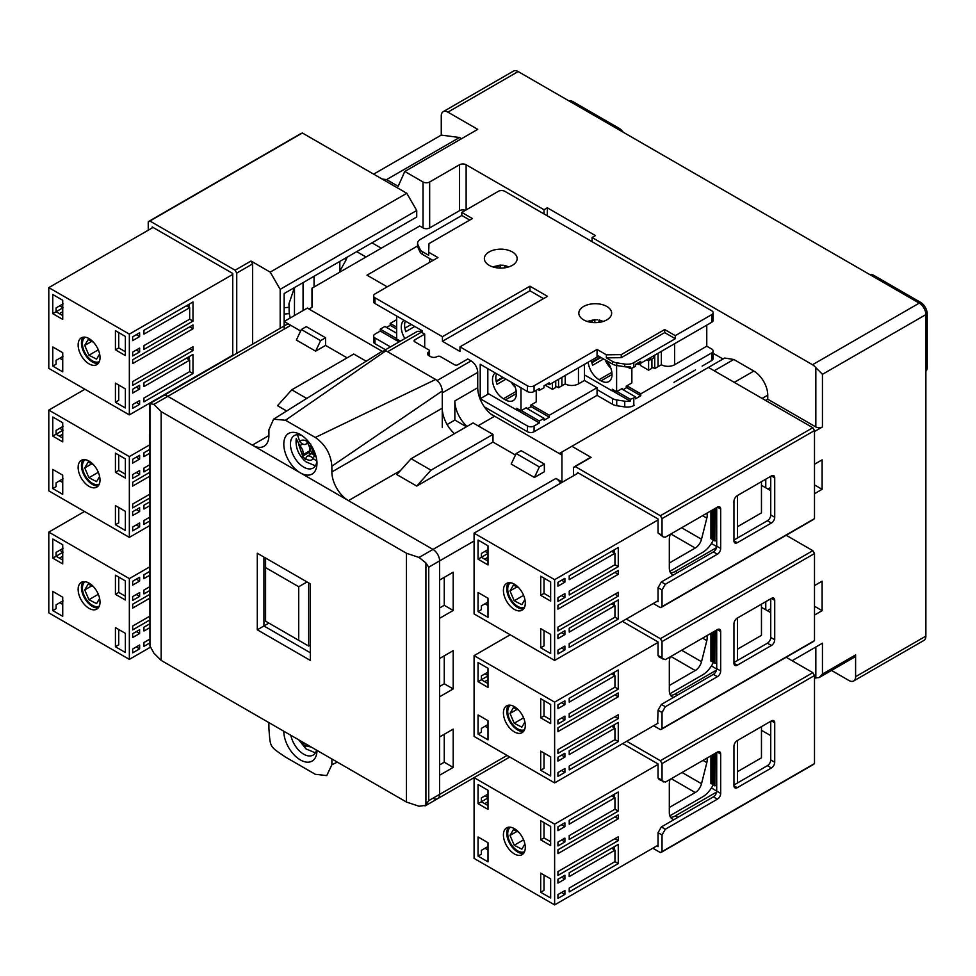 <?xml version="1.0" encoding="UTF-8"?>
<svg xmlns="http://www.w3.org/2000/svg" width="976" height="976" viewBox="0 0 976 976"><rect width="100%" height="100%" fill="white"/><g stroke="black" fill="none" stroke-linecap="round" stroke-linejoin="round"><path stroke-width="1.46" d="M373.637 174.143L441.262 135.103L441.262 115.961A9.37 5.417 60 0 1 443.202 111.667L513.474 71.102A9.37 5.417 60 0 1 518.158 71.565L919.246 303.121A9.37 5.417 60 0 1 925.87 314.601L925.87 636.12A9.37 5.417 60 0 1 923.93 640.415L853.658 680.98A9.37 5.417 60 0 1 848.974 680.516L831.491 670.427M623.237 132.224A9.37 5.417 -120 0 0 619.26 128.405L617.942 129.161M571.533 102.37L572.851 101.602A9.37 5.417 -120 0 0 568.874 100.845M572.851 101.602L619.26 128.405M792.122 660.703L822.451 643.196L822.451 674.062L855.598 654.92L855.598 676.685A9.37 5.417 60 0 1 853.658 680.98M765.611 400.441L767.758 399.196L815.826 426.939A4.685 2.708 0 0 0 822.451 426.939L814.496 431.538M765.77 479.192L765.77 487.805M767.929 489.049L770.747 487.414M814.496 464.259L822.121 459.855L822.121 489.33L814.496 493.734M765.77 601.667L765.77 609.805M767.343 610.708L770.747 608.756M814.496 585.6L822.121 581.196L822.121 610.659L814.496 615.063M872.837 276.33L874.167 275.561L920.575 302.353A9.37 5.417 -120 0 1 927.2 313.845L822.451 374.32L815.826 367.684A9.37 5.417 -120 0 0 812.508 364.743L592.078 237.485L592.078 241.694M443.202 111.667A9.37 5.417 60 0 1 447.886 112.13L477.728 129.357L404.796 171.459L423.035 181.987A4.685 2.708 180 0 0 429.66 181.987L459.489 164.761A4.685 2.708 180 0 1 466.125 164.761L544.022 209.73L547.329 207.815L595.397 235.57L592.078 237.485M925.87 371.258A9.37 5.417 -120 0 0 927.2 367.427L925.87 368.196M874.167 275.561A9.37 5.417 -120 0 0 870.189 274.805M927.2 313.845L927.2 367.427M855.598 654.92A4.685 2.708 60 0 1 854.634 657.068L819.145 677.564L814.496 677.991M822.451 674.062L819.145 677.564M814.496 606.267L822.121 610.659M814.496 484.926L822.121 489.33M547.329 215.855L547.329 207.815M544.022 213.939L544.022 209.73M429.66 181.987L429.66 227.92L459.489 210.694L459.489 164.761M309.002 309.063L311.991 307.33L311.991 288.201L419.717 226.005L423.035 227.92L423.035 181.987M404.796 171.459L398.171 186.306L386.569 179.608L382.092 179.023M371.978 242.841L381.262 248.197M441.262 135.103L459.489 137.506L461.55 138.69M713.114 353.288L723.009 359.009M812.837 519.574L814.496 518.61L814.496 430.575L812.837 427.708L708.43 367.427L724.668 358.046L733.781 359.473L753.838 371.063A19.691 11.37 60 0 1 767.758 395.17L767.758 399.196M386.569 179.608L459.489 137.506M429.66 227.92A4.685 2.708 180 0 1 423.035 227.92M387.228 286.859L366.976 275.171L417.594 245.952A9.37 5.417 0 0 0 417.911 247.331L420.058 251.967A9.37 5.417 180 0 0 422.486 254.394L432.978 260.446M465.393 210.352A4.685 2.708 0 0 0 459.489 210.694M714.225 370.77L733.781 359.473M561.92 453.962L559.272 453.547L561.92 452.01L561.92 482.437M561.92 455.072L491.001 414.129M382.128 351.275L307.342 308.099L284.15 321.494L300.632 331.01L290.775 325.325A9.37 5.417 -120 0 0 286.09 324.862L163.114 395.853A9.37 5.417 60 0 1 167.799 396.329L432.978 549.427A9.37 5.417 60 0 1 439.603 560.907L439.603 794.379A9.37 5.417 60 0 1 437.663 798.673A9.37 5.417 -120 0 0 439.603 794.379L439.603 775.249L453.193 767.404L453.193 729.121L439.603 736.965L439.603 696.779L453.193 688.934L453.193 650.663L439.603 658.507L439.603 618.32L453.193 610.476L453.193 572.192L439.603 580.037L439.603 560.907A9.37 5.417 -120 0 0 432.978 549.427L348.456 500.627A23.436 13.53 60 0 1 331.877 471.92L442.262 408.188A23.436 13.53 -120 0 0 454.45 433.686M325.581 345.419L347.127 357.863L325.581 345.419L315.638 351.165L296.375 340.038L301.34 329.51L306.318 326.643L325.581 337.757L325.581 345.419M492.978 442.067L515.462 455.048L492.978 442.067L416.728 486.072L396.842 474.592L411.103 458.708L473.079 422.925L492.978 434.405L492.978 442.067M560.553 483.23A9.37 5.417 -120 0 0 555.954 478.423L561.92 481.863M284.15 329.156L284.15 293.544L416.728 216.989L416.728 210.499L406.785 193.272L302.377 132.992L300.718 133.944M466.455 426.756L454.853 420.058L454.853 400.916A23.436 13.53 -120 0 0 467.04 426.414M414.739 341.783L414.739 339.868A2.342 1.354 0 0 0 414.056 340.819A2.342 1.354 0 0 0 414.739 341.783L428.83 349.908A2.342 1.354 180 0 1 429.513 350.872A2.342 1.354 180 0 1 428.83 351.824A4.685 2.708 0 0 0 427.451 353.739A4.685 2.708 0 0 0 428.83 355.654L430.489 356.606A4.685 2.708 0 0 0 437.114 356.606A2.342 1.354 180 0 1 440.432 356.606L454.523 364.743A2.342 1.354 0 0 0 457.842 364.743L467.785 359.009L471.091 360.913A9.37 5.417 60 0 1 477.728 372.405L477.728 387.716A23.436 13.53 -120 0 0 494.295 416.423L478.057 425.792M384.044 350.591L416.691 331.742A9.37 5.417 60 0 1 421.376 332.218L424.694 334.121L424.694 347.517M442.262 427.329L442.262 392.877L477.728 372.405M454.853 420.058L447.106 424.523M414.739 339.868L424.694 334.121M425.914 562.957L425.914 805.31L419.07 806.237L406.455 802.04L161.174 660.423L153.891 653.139L149.938 645.978L149.938 403.613L153.891 404.357L161.174 411.628L406.455 553.246L419.07 557.455L425.914 562.957L428.745 567.178L428.745 800.649L425.011 805.981L437.663 798.673A9.37 5.417 -120 0 1 432.978 798.209M252.32 445.129L268.9 435.552A23.436 13.53 60 0 1 264.045 446.288A23.436 13.53 60 0 1 252.32 445.129L167.799 396.329A9.37 5.417 -120 0 0 163.114 395.853L150.463 403.161L149.621 404.503L149.938 645.978M310.331 652.761L263.923 625.97L268.9 623.103M257.298 629.801L263.923 625.97L263.923 557.076L257.298 553.246L310.331 583.868L310.331 660.423L257.298 629.801L257.298 553.246M406.455 802.04L406.455 553.246M161.174 411.628L161.174 660.423M300.388 472.872A23.436 13.53 60 0 1 283.809 444.165A23.436 13.53 60 0 1 300.388 434.601L300.388 434.601A23.436 13.53 60 0 1 316.956 463.307A23.436 13.53 60 0 1 300.388 472.872M302.133 435.711A18.751 10.821 -120 0 0 294.325 435.577A18.751 10.821 -120 0 0 291.458 450.607A18.751 10.821 -120 0 0 303.707 467.126A18.751 10.821 -120 0 0 313.076 468.065A18.751 10.821 -120 0 0 316.871 461.233M316.956 750.373L316.956 750.373A23.436 13.53 60 0 1 300.388 759.938A23.436 13.53 60 0 1 283.809 731.231M290.86 735.306A18.751 10.821 -120 0 0 303.707 754.192A18.751 10.821 -120 0 0 313.076 755.119A18.751 10.821 -120 0 0 316.541 750.129M268.9 722.618L268.9 728.364C270.45 748.055 269.193 745.884 285.468 757.071L315.309 774.285L326.765 775.591L331.877 764.72L331.877 758.974M268.9 435.552L268.9 429.818L273.573 419.192L285.468 420.241L315.309 437.468C325.301 444.458 330.827 454.023 331.877 466.174L331.877 471.92M544.352 471.725L534.409 477.471L511.204 464.064L516.17 453.547L521.147 450.668L544.352 464.064L544.352 471.725M286.798 411.055L277.513 405.699L291.763 389.814L353.751 354.032L366.378 361.315M285.468 420.241L385.91 350.774L381.543 351.616L273.573 419.192M315.309 437.468L435.625 379.481L385.91 350.774M331.877 466.174L442.262 390.961C441.835 386.106 439.627 382.275 435.625 379.481M444.251 577.365L444.251 605.303L439.603 607.987M444.251 605.303L453.193 610.476M444.251 655.823L444.251 683.773L439.603 686.445M444.251 683.773L453.193 688.934M444.251 734.294L444.251 762.232L439.603 764.916M444.251 762.232L453.193 767.404M337.342 762.134L331.877 764.72M442.262 390.961L442.262 408.188M301.34 329.51L320.604 340.636L315.638 351.165M325.581 337.757L320.604 340.636M306.976 398.598L291.763 389.814M416.728 486.072L430.989 470.188L411.103 458.708M492.978 434.405L430.989 470.188M534.409 477.471L539.374 466.943L516.17 453.547M544.352 464.064L539.374 466.943M512.351 251.93A16.409 9.467 0 0 0 494.478 249.868A16.409 9.467 0 0 0 484.352 258.628A16.409 9.467 0 0 0 489.159 265.326A16.409 9.467 0 0 0 507.032 267.375A16.409 9.467 0 0 0 517.158 258.628A16.409 9.467 0 0 0 512.351 251.93M606.84 306.476A16.409 9.467 0 0 0 588.955 304.427A16.409 9.467 0 0 0 578.829 313.174A16.409 9.467 0 0 0 583.636 319.872A16.409 9.467 0 0 0 601.521 321.921A16.409 9.467 0 0 0 611.647 313.174A16.409 9.467 0 0 0 606.84 306.476M711.748 360.534A4.685 2.708 0 0 0 713.114 358.619L713.114 350.97A4.685 2.708 180 0 1 711.748 352.885L711.748 360.534L702.134 366.085M673.952 382.348L695.498 369.916M484.352 406.846L527.443 431.721A4.685 2.708 0 0 0 534.079 431.721L597.056 395.365L612.513 404.296A9.37 5.417 0 0 0 616.722 405.699L624.75 406.931A9.37 5.417 0 0 0 633.802 405.54L634.18 405.321M390.449 346.895L374.967 337.952A4.685 2.708 180 0 1 373.601 336.037L373.601 341.783A4.685 2.708 0 0 0 374.967 343.698L385.483 349.762M706.77 325.13L706.77 346.187L711.748 349.054A4.685 2.708 180 0 1 713.114 350.97M504.909 191.357L711.748 310.783A4.685 2.708 180 0 1 713.114 312.698A4.685 2.708 180 0 1 711.748 314.601L675.282 335.659L664.68 329.534L621.236 354.617L606.34 354.8L597.056 349.432L534.079 385.801A4.685 2.708 180 0 1 527.443 385.801L459.989 346.858L459.989 351.445L442.421 341.307L442.421 336.708L374.967 297.765A4.685 2.708 180 0 1 373.601 295.85A4.685 2.708 180 0 1 374.967 293.935L437.943 257.579L428.671 252.223L428.989 243.61L472.421 218.539L461.819 212.414L498.272 191.357A4.685 2.708 180 0 1 504.909 191.357M626.885 385.801L640.805 393.84L640.805 395.744L626.226 387.326M633.802 405.54L633.802 397.879L635.51 396.903L635.51 398.806L640.805 395.744M640.805 393.84L711.748 352.885M633.802 397.879A9.37 5.417 180 0 1 630.179 399.184L630.179 401.099L612.464 390.864M616.722 405.699L616.722 399.953L624.75 401.197A9.37 5.417 0 0 0 630.179 401.099M616.722 399.953A9.37 5.417 180 0 1 612.513 398.55L612.513 404.296M597.056 395.365L597.056 389.619L612.513 398.55M531.261 404.845L549.317 415.264L549.317 417.179L530.59 406.37M521.318 410.579L539.374 421.01L544.022 418.326L544.022 420.241L549.317 417.179M539.374 421.01L539.374 422.925L516.841 409.908M537.715 389.436L539.374 390.388L539.374 388.472L534.079 391.535A4.685 2.708 0 0 1 527.443 391.535L480.216 364.268L480.216 398.72L527.443 425.987A4.685 2.708 0 0 0 534.079 425.987L539.374 422.925M549.317 415.264L597.056 387.716L597.056 389.619M374.967 297.765L374.967 303.512L422.205 330.779L422.205 332.694M373.601 336.037A4.685 2.708 180 0 1 374.967 334.121L380.274 331.059L380.274 329.156L396.683 338.623M396.683 319.677L390.217 323.41L390.217 325.325L386.569 327.424M396.683 333.267L384.91 326.472L380.274 329.156M713.114 312.698L713.114 320.348A4.685 2.708 180 0 1 711.748 322.263L640.805 363.218L640.805 361.303L635.51 364.365L635.51 366.281L633.802 367.257L633.802 362.669A9.37 5.417 180 0 1 624.75 364.072L616.722 362.828A9.37 5.417 180 0 1 612.513 361.425L606.34 357.863L606.34 354.8M459.989 346.858L547.499 296.326L529.931 286.188L442.421 336.708M674.623 343.698L674.623 364.743L706.77 346.187M635.51 396.903L621.578 388.863M674.623 364.743A9.37 5.417 180 0 1 661.362 364.743L658.044 366.659L658.044 353.263L658.044 366.659L654.725 368.574L654.725 355.179M616.942 391.535L630.179 399.184M597.056 387.716L584.453 380.445L578.463 383.897A9.37 5.417 180 0 1 565.202 383.897L561.883 385.813L561.883 377.395L561.883 385.813L558.565 387.728L558.565 379.31M544.022 418.326L525.954 407.907M374.967 303.512A4.685 2.708 180 0 1 373.601 301.596L373.601 295.85M543.522 298.632L529.931 290.775L442.421 341.307M480.216 398.72L488.659 393.84M399.074 341.917L380.274 331.059M390.217 323.41L396.683 327.143M675.282 335.659L675.282 338.721L633.802 362.669M461.819 212.414L461.819 215.476L469.773 220.064M461.819 215.476L420.339 239.425A9.37 5.417 180 0 0 417.594 243.244A9.37 5.417 180 0 0 417.911 244.647L420.058 249.283A9.37 5.417 180 0 0 422.486 251.71L428.671 255.285L428.671 252.223M529.931 286.188L529.931 290.775M539.374 390.388L544.022 387.716L544.022 385.801L549.317 382.738L549.317 384.654L597.056 357.094L597.056 349.432M597.056 355.179L612.513 364.109A9.37 5.417 0 0 0 616.722 365.5L616.722 362.828M621.236 354.617L621.236 357.68L606.34 357.863M664.68 329.534L664.68 332.596L621.236 357.68M675.282 338.721L664.68 332.596M661.362 351.348L661.362 364.743M640.805 363.218L639.146 362.255M627.348 366.927L630.179 368.562A9.37 5.417 0 0 0 633.802 367.257M584.453 364.365L584.453 380.445M565.202 375.479L565.202 383.897M549.317 384.654L547.67 383.69M390.217 325.325L396.683 329.058M630.179 368.562L630.179 366.647A9.37 5.417 180 0 1 624.75 366.744L616.722 365.5M651.907 366.952L654.725 368.574M555.747 386.106L558.565 387.728M651.907 356.801L653.408 355.947M638.816 363.767L638.816 364.56L637.987 364.072M648.601 358.912L650.26 359.863L650.26 357.948L648.601 358.717M650.26 359.863L648.601 360.827L648.601 370.197L651.907 368.281L651.907 358.912L653.566 357.948L653.566 356.045M640.476 363.194L640.476 365.512L648.601 370.197M638.816 364.56L640.476 363.597M646.771 359.766L648.601 360.827M640.659 363.133A15.47 8.93 60 0 1 639.451 363.475L640.427 362.999M555.747 380.933L555.747 387.448L552.44 389.363L552.44 382.848M545.145 385.142L552.44 389.363M590.26 322.202L594.445 319.786L597.617 319.762M594.445 322.641L594.823 319.664L594.823 322.641M599.069 320.226L599.935 322.251M495.796 267.656L499.98 265.24L503.152 265.228M499.98 268.083L500.359 265.118L500.359 268.095M504.604 265.679L505.458 267.705M606.852 360.827A15.47 8.93 60 0 1 608.792 381.604A15.47 8.93 60 0 1 601.057 380.835L599.069 379.688A15.47 8.93 60 0 1 588.199 362.206M584.453 374.894L612.306 390.961L612.306 389.241L616.612 391.73L616.612 365.488M591.517 360.29A15.47 8.93 -120 0 0 592.639 365.256L603.583 358.948M605.144 359.851A15.47 8.93 -120 0 0 610.854 368.233M613.794 390.107L612.306 390.961M622.249 389.241L622.249 388.472L616.612 391.73M631.862 368.123L631.862 382.921L626.226 386.179L626.226 387.899L623.078 389.717M591.907 362.743L601.033 357.472M591.773 362.059L599.044 357.863L599.044 356.325M513.583 383.531A15.47 8.93 60 0 1 513.169 400.648A15.47 8.93 60 0 1 505.434 399.879L503.445 398.733A15.47 8.93 60 0 1 493.453 385.496A15.47 8.93 60 0 1 495.283 372.966M487.829 368.672L487.829 393.352L516.67 410.005L516.67 408.285L520.977 410.774L520.977 387.801M496.564 373.71A15.47 8.93 -120 0 0 497.016 384.3L505.958 379.139M511.18 382.153A15.47 8.93 -120 0 0 515.218 387.277M518.158 409.139L516.67 410.005M526.613 408.285L526.613 407.517L520.977 410.774M536.227 390.29L536.227 401.966L530.59 405.223L530.59 406.943L527.443 408.761M496.284 381.787L503.409 377.663M496.137 381.104L502.75 377.285M429.66 258.53L429.66 262.361M404.881 338.562A15.47 8.93 60 0 1 404.076 320.311M396.683 316.041L396.683 339.001L400.392 341.149M405.357 321.055A15.47 8.93 -120 0 0 405.809 331.645L414.751 326.472M419.973 329.485A15.47 8.93 -120 0 0 422.205 332.657M404.881 328.156L411.262 324.459M768.429 611.33L768.429 610.085M294.496 287.566L294.459 315.541M290.262 317.969L289.225 313.589L288.969 303.67L294.459 287.603M284.15 307.745L289.225 307.257M289.225 313.589L284.15 314.089M737.429 618.028L737.429 660.52M716.713 664.461L716.225 630.276M716.225 663.204L713.566 662.643L713.566 631.814M713.566 661.667L710.918 661.106L710.918 633.339M714.896 663.412L714.896 631.045M712.236 661.874L712.236 632.57M737.429 740.516L737.429 782.996M716.713 786.937L716.225 752.764M716.225 785.68L713.566 785.119L713.566 754.289M713.566 784.155L710.918 783.594L710.918 755.827M714.896 785.887L714.896 753.521M712.236 784.35L712.236 755.058M737.429 538.032L737.429 495.552M716.225 507.801L716.713 541.973M716.225 540.716L714.896 540.924L714.896 508.557M713.566 509.326L713.566 540.155L714.896 540.924M713.566 539.191L712.236 539.399L712.236 510.094M710.918 510.863L710.918 538.63L712.236 539.399M310.331 645.112L308.672 646.063L308.672 582.916M265.582 558.04L265.582 567.605L298.729 586.747L307.013 581.952M298.729 586.747L298.729 640.329L308.672 646.063M298.729 640.329L265.582 621.187L265.582 567.605M573.522 475.739L573.522 467.516L591.09 457.366L571.863 446.276L561.92 452.01M812.837 764.525L814.496 763.574L814.496 675.538L812.837 672.671L786.156 657.263M770.747 735.636L761.463 730.28M770.747 612.672L761.463 607.316M770.747 490.672L761.463 485.316M812.837 641.574L814.496 640.61L814.496 553.538L812.837 550.671L786.156 535.263M737.429 771.711L761.463 757.827L761.463 726.632M737.429 649.223L761.463 635.352L761.463 604.156M737.429 526.747L761.463 512.876L761.463 481.68M589.431 458.33L591.09 457.366M573.522 467.516L575.181 466.552L660.362 515.743L662.021 518.61L662.021 535.263L663.253 536.971L665.339 537.178L717.384 507.13A4.685 2.708 -60 0 1 719.727 506.898A4.685 2.708 -60 0 1 720.691 509.045L720.691 548.463A4.685 2.708 -60 0 1 717.384 554.209L665.339 584.258L662.021 589.992L662.021 606.645L660.362 607.597L653.237 603.485M652.822 848.205L660.362 852.56L662.021 851.609L660.362 852.56M814.496 763.574L662.021 851.609L662.021 834.956L665.339 829.21L661.362 826.916L658.044 832.662L658.044 846.631L656.799 845.911M622.737 743.578L658.044 763.952L658.044 777.921L659.264 779.629L665.339 782.13L717.384 752.093A4.685 2.708 -60 0 1 719.727 751.862A4.685 2.708 -60 0 1 720.691 754.009L720.691 793.427A4.685 2.708 -60 0 1 717.384 799.173L665.339 829.21M663.253 781.922L662.021 780.227L662.021 763.574L660.362 760.707L626.726 741.272M653.652 725.729L660.362 729.597L662.021 728.645L660.362 729.597M814.496 640.61L662.021 728.645L662.021 712.48L665.339 706.734L661.362 704.44L658.044 710.174L657.629 723.436M622.334 621.334L658.044 641.952L658.044 655.445L659.264 657.153L665.339 659.654L717.384 629.605A4.685 2.708 -60 0 1 719.727 629.374A4.685 2.708 -60 0 1 720.691 631.521L720.691 670.951A4.685 2.708 -60 0 1 717.384 676.685L665.339 706.734M663.253 659.447L662.021 657.739L662.021 641.574L660.362 638.694L626.311 619.04M814.496 518.61L660.362 607.597M716.713 507.508L716.713 546.17A4.685 2.708 -60 0 1 713.395 551.916L661.362 581.952L658.044 587.698L658.044 601.667L657.214 601.192M577.499 473.445L577.499 472.494L658.044 518.988L658.044 532.969L663.253 536.971M774.724 762.232A4.685 2.708 -60 0 1 771.406 767.978L737.27 787.681A4.685 2.708 -60 0 1 734.928 787.913A4.685 2.708 -60 0 1 733.952 785.778L733.952 746.347A4.685 2.708 -60 0 1 737.27 740.613L771.406 720.898A4.685 2.708 -60 0 1 773.748 720.666A4.685 2.708 -60 0 1 774.724 722.813L774.724 762.232L770.747 759.938A4.685 2.708 -60 0 1 767.429 765.672L733.952 785.009M716.713 752.472L716.713 791.133A4.685 2.708 -60 0 1 713.395 796.867L661.362 826.916M770.747 721.276L770.747 759.938M716.713 629.996L716.713 668.645A4.685 2.708 -60 0 1 713.395 674.392L661.362 704.44M770.747 598.8L770.747 637.45A4.685 2.708 -60 0 1 767.429 643.196L733.952 662.521M770.747 476.312L770.747 514.974A4.685 2.708 -60 0 1 767.429 520.72L733.952 540.045M571.863 446.276L708.43 367.427M737.27 495.649L771.406 475.934A4.685 2.708 -60 0 1 773.748 475.702A4.685 2.708 -60 0 1 774.724 477.85L774.724 517.268A4.685 2.708 -60 0 1 771.406 523.014L737.27 542.729A4.685 2.708 -60 0 1 734.928 542.961A4.685 2.708 -60 0 1 733.952 540.814L733.952 501.383A4.685 2.708 -60 0 1 737.27 495.649M774.724 639.756A4.685 2.708 -60 0 1 771.406 645.49L737.27 665.205A4.685 2.708 -60 0 1 734.928 665.437A4.685 2.708 -60 0 1 733.952 663.29L733.952 623.871A4.685 2.708 -60 0 1 737.27 618.125L771.406 598.41A4.685 2.708 -60 0 1 773.748 598.178A4.685 2.708 -60 0 1 774.724 600.325L774.724 639.756L770.747 637.45M706.831 513.217A9.37 5.417 -60 0 1 707.185 515.45A9.37 5.417 -60 0 1 706.831 518.122L701.512 539.24A9.37 5.417 -60 0 1 695.229 548.048L669.316 563.006M612.635 604.351L614.294 603.388M669.829 571.326L702.622 552.392A18.751 10.821 120 0 0 713.566 539.411M614.294 550.757L612.464 551.818M524.612 607.109A14.067 8.125 60 0 1 517.67 606.352A14.067 8.125 60 0 1 508.508 594.042A14.067 8.125 60 0 1 510.546 582.745M515.67 606.133A18.751 10.821 60 0 1 506.91 590.98M518.756 587.759L513.474 585.051L510.021 590.956L514.218 600.765L521.855 604.693L524.893 599.508M514.218 600.765L523.587 595.348M510.021 590.956L517.048 586.893M706.966 758.108A9.37 5.417 -60 0 1 707.185 759.938A9.37 5.417 -60 0 1 706.831 762.61L701.512 783.716A9.37 5.417 -60 0 1 695.229 792.536L669.316 807.494M612.635 848.827L614.294 847.876M669.829 815.814L702.622 796.867A18.751 10.821 120 0 0 713.444 784.167M614.294 795.245L612.464 796.294M524.612 851.584A14.067 8.125 60 0 1 517.67 850.84A14.067 8.125 60 0 1 508.508 838.53A14.067 8.125 60 0 1 510.546 827.233M515.67 850.621A18.751 10.821 60 0 1 506.91 835.456M518.756 832.247L513.474 829.539L510.021 835.432L514.218 845.253L521.855 849.169L524.893 843.984M514.218 845.253L523.587 839.836M510.021 835.432L517.048 831.369M706.831 635.693A9.37 5.417 -60 0 1 707.185 637.938A9.37 5.417 -60 0 1 706.831 640.61L701.512 661.716A9.37 5.417 -60 0 1 695.229 670.524L669.316 685.494M612.635 726.827L614.294 725.876M669.829 693.802L702.622 674.867A18.751 10.821 120 0 0 713.566 661.899M614.294 673.245L612.464 674.294M524.612 729.584A14.067 8.125 60 0 1 517.67 728.84A14.067 8.125 60 0 1 508.508 716.53A14.067 8.125 60 0 1 510.546 705.233M515.67 728.621A18.751 10.821 60 0 1 506.91 713.456M518.756 710.247L513.474 707.539L510.021 713.432L514.218 723.253L521.855 727.169L524.893 721.984M514.218 723.253L523.587 717.836M510.021 713.432L517.048 709.369M346.895 257.31A29.06 16.775 180 0 1 345.65 260.726L339.831 271.133M252.65 344.162L252.65 263.898L251.003 261.019L270.218 272.121L280.173 289.347L280.173 328.278M252.65 263.898L236.741 273.073L236.741 353.349M339.831 272.121L339.831 261.397M366.012 257.005L356.728 251.637M236.741 273.073L235.082 270.206L149.901 221.027L148.242 221.979L302.377 132.992M148.242 221.979L148.242 230.214M152.219 227.908L152.219 226.957L232.764 273.463L232.764 355.642M416.728 210.499L280.173 289.347M270.218 272.121L406.785 193.272M189.015 357.863L187.355 358.814M188.185 306.854L189.015 306.379M90.39 360.608A18.751 10.821 60 0 1 81.63 345.443M99.332 361.571A14.067 8.125 60 0 1 92.391 360.827A14.067 8.125 60 0 1 83.228 348.517A14.067 8.125 60 0 1 85.266 337.22M93.476 342.234L88.194 339.526L84.741 345.419L88.938 355.24L96.575 359.156L99.613 353.971M88.938 355.24L98.308 349.823M84.741 345.419L91.781 341.356M90.39 483.083A18.751 10.821 60 0 1 81.63 467.919M99.332 484.047A14.067 8.125 60 0 1 92.391 483.303A14.067 8.125 60 0 1 83.228 470.993A14.067 8.125 60 0 1 85.266 459.696M93.476 464.71L88.194 462.002L84.741 467.894L88.938 477.715L96.575 481.644L99.613 476.459M88.938 477.715L98.308 472.299M84.741 467.894L91.781 463.844M90.39 605.083A18.751 10.821 60 0 1 81.63 589.931M99.332 606.059A14.067 8.125 60 0 1 92.391 605.303A14.067 8.125 60 0 1 83.228 592.993A14.067 8.125 60 0 1 85.266 581.696M93.476 586.71L88.194 584.002L84.741 589.907L88.938 599.715L96.575 603.644L99.613 598.459M88.938 599.715L98.308 594.299M84.741 589.907L91.781 585.844M306.318 744.224A7.027 4.063 60 0 0 306.049 744.834L305.561 746.335L302.414 743.322L302.78 742.175M303.585 742.638L302.414 743.322M312.174 453.352L307.257 456.195A7.027 4.063 60 0 0 306.049 457.768L305.561 459.269L303.975 457.768L302.414 456.256L302.902 454.755L309.526 450.924L309.014 452.449L310.795 454.157M316.846 460.989L313.308 458.671C311.527 460.806 308.989 460.831 305.72 458.72M310.734 444.08L310.185 445.617A7.027 4.063 60 0 0 313.357 454.694L316.187 457.061M297.485 434.71L299.778 441.689C301.56 439.554 304.085 439.542 307.367 441.652L307.586 441.067M302.633 443.995L299.73 445.678L296.253 438.492C295.325 446.715 297.985 453.986 304.244 460.318L306.037 461.88L315.394 465.796M308.367 441.835L307.037 442.604A7.027 4.063 60 0 1 305.83 444.165A7.027 4.063 60 0 1 300.767 442.64L299.778 441.689M307.037 442.604L307.367 441.652M299.73 445.678A7.027 4.063 60 0 1 302.902 454.755M307.257 456.195A7.027 4.063 60 0 1 312.32 457.732L313.308 458.671M307.538 443.189A7.027 4.063 60 0 1 309.526 450.924M309.014 452.449L302.414 456.256M508.459 582.745A15.47 8.93 -120 0 0 508.069 595.397A15.47 8.93 -120 0 0 517.67 607.499A15.47 8.93 -120 0 0 523.563 608.914M514.352 609.414A15.47 8.93 60 0 1 504.25 595.787A15.47 8.93 60 0 1 506.617 583.392A15.47 8.93 60 0 1 514.352 584.16A15.47 8.93 60 0 1 524.454 597.788A15.47 8.93 60 0 1 522.087 610.183A15.47 8.93 60 0 1 514.352 609.414M550.647 634.388L550.647 653.53L540.704 647.783L540.704 628.654L550.647 634.388M614.294 605.303L614.294 602.241M670.524 572.778A14.067 8.125 120 0 0 675.282 571.436L716.506 547.634M614.294 552.867L614.294 549.805M550.647 581.952L550.647 601.094L540.704 595.348L540.704 576.218L550.647 581.952M578.329 472.97L474.08 533.152L554.624 579.659L658.044 519.952M474.08 533.152L474.08 613.916L554.624 660.423L658.044 600.716M540.704 647.783L544.022 645.88L544.022 630.569M557.943 638.597L557.943 634.778L564.897 630.752L564.897 634.583L557.943 638.597M561.59 632.668L564.897 634.583M557.943 597.654L564.897 593.628L564.897 597.458L557.943 601.472L557.943 597.654M561.59 595.543L564.897 597.458M673.525 574.937A14.067 8.125 -60 0 1 672.232 574.425A14.067 8.125 -60 0 1 669.316 567.983L669.316 539.667A14.067 8.125 -60 0 1 670.219 534.36M554.624 579.659L554.624 660.423M618.272 574.303L557.943 609.134L557.943 605.303L618.272 570.472L618.272 574.303L614.953 572.387M564.897 582.147L557.943 586.161L557.943 582.343L564.897 578.317L564.897 582.147L561.59 580.232M614.953 553.246L569.215 579.659L569.215 575.828L618.272 547.512L618.272 566.641L569.215 594.97L569.215 591.139L614.953 564.726L614.953 553.246L611.635 551.33M569.215 632.094L569.215 628.263L618.272 599.947L618.272 619.077L569.215 647.405L569.215 643.574L614.953 617.174L614.953 605.681L569.215 632.094M564.897 646.063L564.897 649.894L557.943 653.908L557.943 650.089L564.897 646.063M618.272 592.286L618.272 596.116L557.943 630.947L557.943 627.117L618.272 592.286M544.022 578.134L544.022 593.432L540.704 595.348M488 545.791L488 564.921L478.057 559.187L478.057 540.045L488 545.791M488 549.61L481.375 553.441L481.375 557.272L488 553.441M488 553.063L485.011 551.33M488 598.227L488 617.357L478.057 611.623L478.057 592.481L488 598.227M614.953 617.174L618.272 619.077M561.59 647.979L564.897 649.894M478.057 559.187L481.375 557.272L488 561.09M544.022 593.432L550.647 597.263M488 557.272L484.682 559.187M614.953 594.201L618.272 596.116M488 602.046L481.375 605.876L481.375 609.707L478.057 611.623M485.011 603.778L488 605.498M711.406 543.486L716.701 546.548M611.635 603.778L614.953 605.681M614.953 564.726L618.272 566.641M508.459 827.233A15.47 8.93 -120 0 0 508.069 839.885A15.47 8.93 -120 0 0 517.67 851.987A15.47 8.93 -120 0 0 523.563 853.402M514.352 853.902A15.47 8.93 60 0 1 504.25 840.275A15.47 8.93 60 0 1 506.617 827.868A15.47 8.93 60 0 1 514.352 828.636A15.47 8.93 60 0 1 524.454 842.276A15.47 8.93 60 0 1 522.087 854.671A15.47 8.93 60 0 1 514.352 853.902M550.647 878.876L550.647 898.018L540.704 892.271L540.704 873.13L550.647 878.876M614.294 849.791L614.294 846.729M670.524 817.266A14.067 8.125 120 0 0 675.282 815.912L716.628 792.036M614.294 797.355L614.294 794.293M550.647 826.44L550.647 845.57L540.704 839.836L540.704 820.694L550.647 826.44M509.789 757.022L474.08 777.64L554.624 824.147L658.044 764.428M437.663 798.673L474.08 777.652L474.08 858.404L554.624 904.898L658.044 845.192M540.704 892.271L544.022 890.356L544.022 875.045M557.943 883.085L557.943 879.254L564.897 875.24L564.897 879.071L557.943 883.085M561.59 877.156L564.897 879.071M557.943 842.129L564.897 838.116L564.897 841.934L557.943 845.96L557.943 842.129M561.59 840.031L564.897 841.934M674.16 819.535A14.067 8.125 -60 0 1 672.232 818.901A14.067 8.125 -60 0 1 669.316 812.471L669.316 784.143A14.067 8.125 -60 0 1 670.036 779.421M554.624 824.147L554.624 904.898M618.272 818.779L557.943 853.61L557.943 849.791L618.272 814.96L618.272 818.779L614.953 816.875M564.897 826.635L557.943 830.649L557.943 826.818L564.897 822.805L564.897 826.635L561.59 824.72M614.953 797.734L569.215 824.147L569.215 820.316L618.272 791.987L618.272 811.129L569.215 839.458L569.215 835.627L614.953 809.214L614.953 797.734L611.635 795.818M569.215 876.582L569.215 872.751L618.272 844.423L618.272 863.565L569.215 891.893L569.215 888.062L614.953 861.649L614.953 850.169L569.215 876.582M564.897 890.551L564.897 894.382L557.943 898.396L557.943 894.565L564.897 890.551M618.272 836.774L618.272 840.604L557.943 875.435L557.943 871.605L618.272 836.774M544.022 822.609L544.022 837.92L540.704 839.836M488 790.267L488 809.409L478.057 803.663L478.057 784.533L488 790.267M488 794.098L481.375 797.929L481.375 801.747L488 797.929M488 797.538L485.011 795.818M488 842.703L488 861.845L478.057 856.098L478.057 836.969L488 842.703M614.953 861.649L618.272 863.565M561.59 892.467L564.897 894.382M478.057 803.663L481.375 801.747L488 805.578M544.022 837.92L550.647 841.751M488 801.747L484.682 803.663M614.953 838.689L618.272 840.604M488 846.534L481.375 850.364L481.375 854.183L478.057 856.098M485.011 848.254L488 849.974M711.406 787.974L716.713 791.036M611.635 848.254L614.953 850.169M614.953 809.214L618.272 811.129M508.459 705.221A15.47 8.93 -120 0 0 508.069 717.872A15.47 8.93 -120 0 0 517.67 729.987A15.47 8.93 -120 0 0 523.563 731.402M514.352 731.902A15.47 8.93 60 0 1 504.25 718.263A15.47 8.93 60 0 1 506.617 705.868A15.47 8.93 60 0 1 514.352 706.636A15.47 8.93 60 0 1 524.454 720.264A15.47 8.93 60 0 1 522.087 732.659A15.47 8.93 60 0 1 514.352 731.902M550.647 756.876L550.647 776.005L540.704 770.271L540.704 751.13L550.647 756.876M614.294 727.779L614.294 724.717M670.524 695.254A14.067 8.125 120 0 0 675.282 693.912L716.506 670.109M614.294 675.343L614.294 672.281M550.647 704.44L550.647 723.57L540.704 717.836L540.704 698.694L550.647 704.44M510.204 634.778L474.08 655.64L554.624 702.134L658.044 642.428M474.08 655.64L474.08 736.392L554.624 782.898L658.044 723.192M540.704 770.271L544.022 768.356L544.022 753.045M557.943 761.085L557.943 757.254L564.897 753.24L564.897 757.059L557.943 761.085M561.59 755.156L564.897 757.059M557.943 720.129L564.897 716.116L564.897 719.934L557.943 723.96L557.943 720.129M561.59 718.019L564.897 719.934M673.525 697.413A14.067 8.125 -60 0 1 672.232 696.901A14.067 8.125 -60 0 1 669.316 690.471L669.316 662.143A14.067 8.125 -60 0 1 670.219 656.836M554.624 702.134L554.624 782.898M618.272 696.779L557.943 731.61L557.943 727.779L618.272 692.948L618.272 696.779L614.953 694.863M564.897 704.623L557.943 708.649L557.943 704.818L564.897 700.805L564.897 704.623L561.59 702.708M614.953 675.734L569.215 702.134L569.215 698.316L618.272 669.987L618.272 689.129L569.215 717.445L569.215 713.627L614.953 687.214L614.953 675.734L611.635 673.818M569.215 754.582L569.215 750.751L618.272 722.423L618.272 741.565L569.215 769.881L569.215 766.062L614.953 739.649L614.953 728.169L569.215 754.582M564.897 768.551L564.897 772.37L557.943 776.396L557.943 772.565L564.897 768.551M618.272 714.774L618.272 718.592L557.943 753.423L557.943 749.605L618.272 714.774M544.022 700.609L544.022 715.92L540.704 717.836M488 668.267L488 687.409L478.057 681.663L478.057 662.521L488 668.267M488 672.098L481.375 675.917L481.375 679.747L488 675.917M488 675.538L485.011 673.818M488 720.703L488 739.845L478.057 734.098L478.057 714.957L488 720.703M614.953 739.649L618.272 741.565M561.59 770.467L564.897 772.37M478.057 681.663L481.375 679.747L488 683.578M544.022 715.92L550.647 719.751M488 679.747L484.682 681.663M614.953 716.689L618.272 718.592M488 724.534L481.375 728.364L481.375 732.183L478.057 734.098M485.011 726.254L488 727.974M711.406 665.961L716.701 669.024M611.635 726.254L614.953 728.169M614.953 687.214L618.272 689.129M83.18 337.208A15.47 8.93 -120 0 0 82.789 349.859A15.47 8.93 -120 0 0 92.391 361.974A15.47 8.93 -120 0 0 98.283 363.389M89.072 338.623A15.47 8.93 60 0 1 99.174 352.251A15.47 8.93 60 0 1 96.807 364.646A15.47 8.93 60 0 1 89.072 363.889A15.47 8.93 60 0 1 78.971 350.25A15.47 8.93 60 0 1 81.337 337.855A15.47 8.93 60 0 1 89.072 338.623M63.05 307.721L56.096 311.734L56.096 307.904L63.05 303.89M59.402 313.65L62.72 311.734M62.72 315.565L56.096 311.734L52.777 313.65L52.777 294.508L62.72 300.254L62.72 319.396L52.777 313.65M52.777 366.085L52.777 346.944L62.72 352.69L62.72 371.832L52.777 366.085L56.096 364.17L56.096 360.351L63.05 356.325M232.764 355.179L129.344 414.885L48.8 368.379L48.8 287.627L153.049 227.432M232.764 274.415L129.344 334.121L48.8 287.627M62.72 307.525L59.743 305.805M115.424 402.258L115.424 383.117L125.367 388.863L125.367 407.992L115.424 402.258L118.743 400.343L118.743 385.032M132.663 355.947L132.663 352.116L139.629 348.103L139.629 351.921L132.663 355.947M136.311 350.006L139.629 351.921M139.629 389.046L132.663 393.072L132.663 389.241L139.629 385.227L139.629 389.046L136.311 387.143M129.344 414.885L129.344 334.121M132.663 381.592L192.992 346.761L192.992 350.579L132.663 385.41L132.663 381.592M132.663 404.552L139.629 400.538L139.629 404.357L132.663 408.383L132.663 404.552M143.936 382.738L192.992 354.41L192.992 373.552L143.936 401.868L143.936 398.049L189.673 371.636L189.673 360.156L143.936 386.569L143.936 382.738M143.936 334.121L143.936 330.303L192.992 301.974L192.992 321.116L143.936 349.432L143.936 345.614L189.673 319.201L189.673 307.721L143.936 334.121M139.629 332.792L139.629 336.61L132.663 340.636L132.663 336.805L139.629 332.792M192.992 324.935L192.992 328.766L132.663 363.597L132.663 359.766L192.992 324.935M115.424 349.823L115.424 330.681L125.367 336.427L125.367 355.557L115.424 349.823L118.743 347.907L125.367 351.738M118.743 332.596L118.743 347.907M136.311 402.454L139.629 404.357M189.015 304.268L189.015 307.33M189.673 319.201L192.992 321.116M186.355 305.805L189.673 307.721M189.673 326.85L192.992 328.766M192.992 350.579L189.673 348.676M136.311 334.695L139.629 336.61M59.743 358.241L62.72 359.961M186.355 358.241L189.673 360.156M189.015 356.704L189.015 359.766M189.673 371.636L192.992 373.552M83.18 459.696A15.47 8.93 -120 0 0 82.789 472.347A15.47 8.93 -120 0 0 92.391 484.45A15.47 8.93 -120 0 0 98.283 485.865M89.072 461.099A15.47 8.93 60 0 1 99.174 474.739A15.47 8.93 60 0 1 96.807 487.134A15.47 8.93 60 0 1 89.072 486.365A15.47 8.93 60 0 1 78.971 472.738A15.47 8.93 60 0 1 81.337 460.343A15.47 8.93 60 0 1 89.072 461.099M63.05 430.196L56.096 434.222L56.096 430.392L63.05 426.366M59.402 436.126L62.72 434.222M62.72 438.041L56.096 434.222L52.777 436.126L52.777 416.996L62.72 422.73L62.72 441.872L52.777 436.126M52.777 488.573L52.777 469.432L62.72 475.166L62.72 494.307L52.777 488.573L56.096 486.658L56.096 482.827L63.05 478.813M149.621 525.661L129.344 537.373L48.8 490.867L48.8 410.103L84.936 389.241M149.621 444.897L129.344 456.609L48.8 410.103M62.72 430.001L59.743 428.281M115.424 524.734L115.424 505.605L125.367 511.339L125.367 530.48L115.424 524.734L118.743 522.819L118.743 507.508M132.663 478.423L132.663 474.592L139.629 470.578L139.629 474.409L132.663 478.423M136.311 472.494L139.629 474.409M139.629 511.534L132.663 515.548L132.663 511.729L139.629 507.703L139.629 511.534L136.311 509.618M129.344 537.373L129.344 456.609M149.621 498.102L132.663 507.898L132.663 504.067L149.621 494.283M132.663 527.028L139.629 523.014L139.629 526.845L132.663 530.859L132.663 527.028M149.621 505.763L143.936 509.045L143.936 505.214L149.621 501.932M149.621 521.074L143.936 524.356L143.936 520.525L149.621 517.243M149.621 453.328L143.936 456.609L143.936 452.779L149.621 449.497M149.621 468.639L143.936 471.92L143.936 468.09L149.621 464.808M139.629 455.267L139.629 459.098L132.663 463.112L132.663 459.281L139.629 455.267M149.621 476.288L132.663 486.085L132.663 482.254L149.621 472.457M115.424 472.299L115.424 453.157L125.367 458.903L125.367 478.045L115.424 472.299L118.743 470.383L125.367 474.214M118.743 455.072L118.743 470.383M136.311 524.929L139.629 526.845M136.311 457.183L139.629 459.098M59.743 480.717L62.72 482.449M83.18 581.696A15.47 8.93 -120 0 0 82.789 594.347A15.47 8.93 -120 0 0 92.391 606.45A15.47 8.93 -120 0 0 98.283 607.865M89.072 583.111A15.47 8.93 60 0 1 99.174 596.739A15.47 8.93 60 0 1 96.807 609.134A15.47 8.93 60 0 1 89.072 608.365A15.47 8.93 60 0 1 78.971 594.738A15.47 8.93 60 0 1 81.337 582.343A15.47 8.93 60 0 1 89.072 583.111M63.05 552.196L56.096 556.222L56.096 552.392L63.05 548.378M59.402 558.138L62.72 556.222M62.72 560.041L56.096 556.222L52.777 558.138L52.777 538.996L62.72 544.742L62.72 563.872L52.777 558.138M52.777 610.573L52.777 591.432L62.72 597.178L62.72 616.307L52.777 610.573L56.096 608.658L56.096 604.827L63.05 600.813M150.365 647.234L129.344 659.373L48.8 612.867L48.8 532.103L84.522 511.485M149.621 566.91L129.344 578.609L48.8 532.103M62.72 552.013L59.743 550.281M115.424 646.734L115.424 627.605L125.367 633.339L125.367 652.48L115.424 646.734L118.743 644.831L118.743 629.52M132.663 600.423L132.663 596.604L139.629 592.578L139.629 596.409L132.663 600.423M136.311 594.494L139.629 596.409M139.629 633.534L132.663 637.548L132.663 633.729L139.629 629.703L139.629 633.534L136.311 631.618M129.344 659.373L129.344 578.609M149.621 620.102L132.663 629.898L132.663 626.067L149.621 616.283M132.663 649.04L139.629 645.014L139.629 648.845L132.663 652.859L132.663 649.04M149.621 627.763L143.936 631.045L143.936 627.214L149.621 623.932M149.621 643.074L143.936 646.356L143.936 642.525L149.621 639.243M149.621 575.328L143.936 578.609L143.936 574.779L149.621 571.497M149.621 590.639L143.936 593.92L143.936 590.09L149.621 586.808M139.629 577.267L139.629 581.098L132.663 585.112L132.663 581.293L139.629 577.267M149.621 598.288L132.663 608.085L132.663 604.254L149.621 594.457M115.424 594.299L115.424 575.169L125.367 580.903L125.367 600.045L115.424 594.299L118.743 592.383L125.367 596.214M118.743 577.084L118.743 592.383M136.311 646.929L139.629 648.845M136.311 579.183L139.629 581.098M59.743 602.729L62.72 604.449M925.87 636.12L855.598 676.685M822.451 374.32L822.451 426.939M920.575 302.353L812.508 364.743M518.158 71.565L447.886 112.13M815.826 647.027L815.826 678.161M815.826 367.684L815.826 426.939M466.125 164.761L466.125 209.925M767.758 395.17L762.122 398.428M753.838 371.063L734.281 382.348M454.853 400.916L477.728 387.716M387.57 351.738L421.376 332.218M471.091 360.913L437.114 380.542M428.83 355.654L428.83 351.824L428.83 355.654M419.07 557.455L555.954 478.423M290.775 325.325L153.891 404.357M507.056 755.436L428.745 800.649M474.08 540.997L428.745 567.178M400.404 470.627L348.456 500.627M624.75 401.197L624.75 406.931M534.079 431.721L534.079 425.987M527.443 425.987L527.443 431.721M374.967 337.952L374.967 343.698M527.443 391.535L527.443 385.801M711.748 314.601L711.748 322.263M534.079 391.535L534.079 385.801M422.486 251.71L422.486 254.394M612.513 364.109L612.513 361.425M578.463 383.897L578.463 367.83M420.058 249.283L420.058 251.967M417.911 244.647L417.911 247.331M624.75 366.744L624.75 364.072M640.317 362.938A15.14 8.735 60 0 1 639.451 363.475L635.51 364.597M601.057 380.835L612.001 374.528M611.842 372.32L599.069 379.688M505.434 399.879L516.365 393.56M516.219 391.352L503.445 398.733M303.06 282.625L303.06 310.575M658.044 832.662L662.021 834.956M662.021 780.227L658.044 777.921M658.044 710.174L662.021 712.48M662.021 657.739L658.044 655.445M658.044 587.698L662.021 589.992M662.021 535.263L658.044 532.969M814.496 675.538L662.021 763.574M660.362 515.743L812.837 427.708M814.496 430.575L662.021 518.61M660.362 638.694L812.837 550.671M814.496 553.538L662.021 641.574M660.362 760.707L812.837 672.671M713.395 796.867L717.384 799.173M716.713 791.133L720.691 793.427M717.384 752.093L720.691 754.009M737.27 787.681L733.952 785.778M767.429 765.672L771.406 767.978M771.406 720.898L774.724 722.813M713.395 674.392L717.384 676.685M716.713 668.645L720.691 670.951M717.384 629.605L720.691 631.521M733.952 663.29L737.27 665.205M767.429 643.196L771.406 645.49M771.406 598.41L774.724 600.325M665.339 584.258L661.362 581.952M713.395 551.916L717.384 554.209M716.713 546.17L720.691 548.463M717.384 507.13L720.691 509.045M770.747 514.974L774.724 517.268M771.406 523.014L767.429 520.72M771.406 475.934L774.724 477.85M733.952 540.814L737.27 542.729M670.866 533.982L695.229 548.048M681.638 527.76L701.512 539.24M702.574 515.67L706.831 518.122M671.281 778.702L695.229 792.536M682.053 772.492L701.512 783.716M702.988 760.402L706.831 762.61M670.866 656.458L695.229 670.524M681.638 650.248L701.512 661.716M702.574 638.158L706.831 640.61M345.65 260.726L345.65 258.03M251.003 261.019L235.082 270.206M311.405 747.152L305.72 745.774M302.572 742.76L301.682 741.553M310.514 444.666L314.345 455.633M302.572 455.707L298.741 444.739M312.32 457.732L314.98 456.195M675.282 571.436L677.442 572.68M675.282 815.912L677.856 817.4M675.282 693.912L677.442 695.156M429.513 356.045L429.513 350.872M417.594 243.244L417.594 245.928M603.266 321.433L599.362 320.055M587.21 321.433L594.701 319.616M598.983 322.397L598.983 320.543M508.777 266.887L504.897 265.509M492.746 266.887L500.237 265.069M504.507 267.851L504.507 266.009M314.052 276.281L314.052 287.005M574.23 466.821L590.138 457.634M661.313 852.304L813.801 764.269M661.313 607.34L813.801 519.305M661.313 729.34L813.801 641.305M148.95 221.284L301.425 133.261M298.717 739.832L306.037 748.934L315.394 752.862M308.928 442.372L305.83 444.165"/></g></svg>
